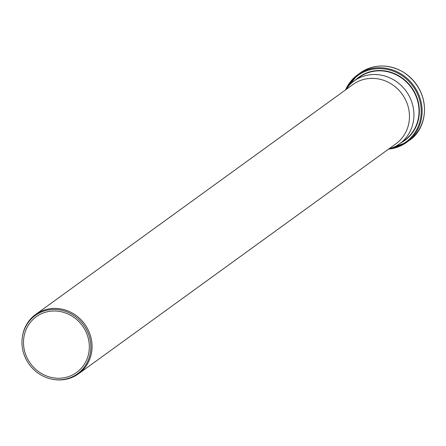 <?xml version="1.0" encoding="UTF-8"?>
<svg xmlns="http://www.w3.org/2000/svg" width="446" height="446" viewBox="0 0 446 446"><rect width="100%" height="100%" fill="white"/><g stroke="black" fill="none" stroke-linecap="round" stroke-linejoin="round"><path stroke-width="0.67" d="M388.605 149.087A38.785 36.198 -125.9 0 0 399.594 143.824A38.785 36.198 -125.9 0 0 409.562 96.788A38.785 36.198 -125.9 0 0 365.123 75.736A38.785 36.198 -125.9 0 0 354.074 81.016A38.785 36.198 -125.9 0 0 345.656 89.819M52.639 379.29L53.219 379.39A36.6 34.158 -125.9 0 0 68.099 378.777A36.6 34.158 -125.9 0 0 78.529 373.798L395.937 143.774A36.6 34.158 -125.9 0 0 405.342 99.386A36.6 34.158 -125.9 0 0 363.412 79.522A36.6 34.158 -125.9 0 0 352.981 84.506L35.574 314.53A36.6 34.158 -125.9 0 0 22.384 336.841L22.3 337.421A36.009 33.606 -125.9 0 0 52.639 379.29A36.009 33.606 -125.9 0 0 67.285 378.687A36.009 33.606 -125.9 0 0 89.105 335.732A36.009 33.606 -125.9 0 0 45.542 310.567A36.009 33.606 -125.9 0 0 22.3 337.421M78.529 373.798A36.6 34.158 -125.9 0 0 87.934 329.41A36.6 34.158 -125.9 0 0 46.005 309.546A36.6 34.158 -125.9 0 0 35.574 314.53M46.027 312.088A34.403 32.106 -125.9 0 0 36.226 316.772A34.403 32.106 -125.9 0 0 27.379 358.495A34.403 32.106 -125.9 0 0 66.8 377.165A34.403 32.106 -125.9 0 0 76.6 372.482A34.403 32.106 -125.9 0 0 85.442 330.759A34.403 32.106 -125.9 0 0 46.027 312.088M388.533 149.137A41.723 38.936 -125.9 0 0 394.788 147.994A41.723 38.936 -125.9 0 0 406.68 142.319A41.723 38.936 -125.9 0 0 417.406 91.714A41.723 38.936 -125.9 0 0 369.6 69.074A41.723 38.936 -125.9 0 0 357.714 74.75A41.723 38.936 -125.9 0 0 345.583 89.869M360.089 73.027C373.525 64.163 387.73 63.728 402.705 71.717C432.04 90.421 429.242 127.601 409.054 140.59A41.723 38.936 -125.9 0 0 419.781 89.992A41.723 38.936 -125.9 0 0 371.981 67.346A41.723 38.936 -125.9 0 0 360.089 73.027L357.714 74.75L345.561 89.886M391.722 148.072A40.987 38.256 -125.9 0 0 419.608 99.932A40.987 38.256 -125.9 0 0 369.611 69.916A40.987 38.256 -125.9 0 0 347.59 87.171M401.249 142.625A39.058 36.455 -125.9 0 0 415.928 95.031A39.058 36.455 -125.9 0 0 370.191 71.745A39.058 36.455 -125.9 0 0 355.73 79.812M399.594 143.824L404.661 140.15A38.785 36.198 -125.9 0 0 414.635 93.114A38.785 36.198 -125.9 0 0 370.197 72.062A38.785 36.198 -125.9 0 0 359.142 77.342L354.074 81.016M409.054 140.59L406.68 142.319L388.511 149.154"/></g></svg>
